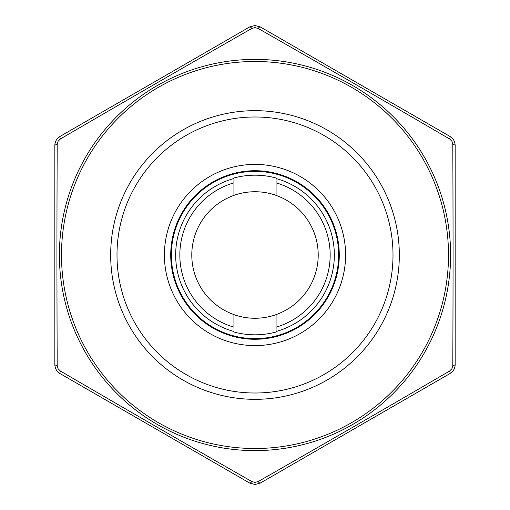 <?xml version="1.0" encoding="UTF-8"?>
<svg xmlns="http://www.w3.org/2000/svg" width="510" height="510" viewBox="0 0 510 510"><rect width="100%" height="100%" fill="white"/><g stroke="black" fill="none" stroke-linecap="round" stroke-linejoin="round"><path stroke-width="0.76" d="M255 170.722A84.277 84.277 0 0 1 339.278 255A84.277 84.277 0 0 1 255 339.278A84.277 84.277 0 0 1 170.722 255A84.277 84.277 0 0 1 255 170.722A84.277 84.277 0 0 0 170.722 255A84.277 84.277 0 0 0 255 339.278M455.162 204.433L455.162 305.566L455.162 204.433M110.67 255A144.33 144.33 0 0 1 255 110.67A144.33 144.33 0 0 1 399.33 255A144.33 144.33 0 0 1 255 399.33A144.33 144.33 0 0 1 110.67 255M251.812 28.452L255 27.61L258.188 28.452C325.507 66.918 382.328 99.718 449.597 138.962L451.93 141.302L452.791 144.489C453.141 222.201 453.141 287.799 452.791 365.511L451.93 368.698L449.597 371.038C382.322 410.282 325.482 443.094 258.188 481.548L255 482.39L251.812 481.548C184.492 443.082 127.672 410.282 60.403 371.038L58.07 368.698L57.209 365.511C56.859 287.799 56.859 222.201 57.209 144.489L58.07 141.302L60.403 138.962C127.678 99.718 184.518 66.906 251.812 28.452A4.214 1.141 60 0 0 249.734 26.909L255 25.5L260.266 26.909L449.897 136.393C453.282 138.497 455.035 141.538 455.162 145.516L455.162 364.484C455.035 368.462 453.282 371.503 449.897 373.607L260.266 483.091L255 484.5L249.734 483.091L60.103 373.607C56.718 371.503 54.965 368.462 54.838 364.484L54.838 145.516C54.965 141.538 56.718 138.497 60.103 136.393L249.734 26.909L255 25.5L255 27.61M233.931 178.009L233.931 195.406A63.208 63.208 0 0 0 233.931 314.594L233.931 327.159A75.174 75.174 0 0 1 233.931 182.841L233.931 178.009A79.821 79.821 0 0 1 276.069 178.009L276.069 182.841L276.069 178.009M276.069 195.349A63.265 63.265 0 0 0 233.931 195.349M276.069 331.991L276.069 314.594A63.208 63.208 0 0 0 276.069 195.406L276.069 182.841A75.174 75.174 0 0 1 276.069 327.159L276.069 331.991A79.821 79.821 0 0 1 233.931 331.991M233.931 314.651A63.265 63.265 0 0 0 276.069 314.651M54.838 179.15L54.838 211.631M54.838 218.656L54.838 251.137M54.838 258.162L54.838 290.643M54.838 297.668L54.838 331.028M255 171.36A83.64 83.64 0 0 1 338.64 255A83.64 83.64 0 0 1 255 338.64A83.64 83.64 0 0 1 171.36 255A83.64 83.64 0 0 1 255 171.36M393 256.345A138.006 138.006 0 0 0 256.345 117A138.006 138.006 0 0 0 116.994 255A138.006 138.006 0 0 0 254.324 393.006A138.006 138.006 0 0 0 393 256.345M256.351 59.389A195.61 195.61 0 0 0 255 59.389A195.61 195.61 0 0 0 59.389 254.324A195.61 195.61 0 0 0 253.648 450.611A195.61 195.61 0 0 0 255 450.611A195.61 195.61 0 0 0 450.611 255.676A195.61 195.61 0 0 0 256.351 59.389M256.339 61.5A193.507 193.507 0 0 0 61.5 253.661A193.507 193.507 0 0 0 255 448.507A193.507 193.507 0 0 0 448.507 255.669A193.507 193.507 0 0 0 256.339 61.5M233.931 178.525A79.318 79.318 0 0 0 233.931 331.474M345.576 257.238A90.602 90.602 0 0 0 257.238 164.424A90.602 90.602 0 0 0 164.398 255A90.602 90.602 0 0 0 253.884 345.595A90.602 90.602 0 0 0 345.576 257.238M276.069 331.474A79.318 79.318 0 0 0 276.069 178.525M255 482.39L255 484.5L260.266 483.091A4.214 1.141 -120 0 1 258.188 481.548M255 484.5L249.734 483.091A4.214 1.141 -60 0 0 251.812 481.548M57.209 365.511A4.214 1.141 0 0 1 54.838 364.484C55.048 368.666 56.801 371.707 60.103 373.607A4.214 1.141 -60 0 1 60.403 371.038M60.403 138.962A4.214 1.141 60 0 1 60.103 136.393C56.591 138.669 54.831 141.71 54.838 145.516A4.214 1.141 0 0 1 57.209 144.489M255 25.5L260.266 26.909A4.214 1.141 120 0 0 258.188 28.452M452.791 144.489A4.214 1.141 180 0 1 455.162 145.516C454.952 141.334 453.199 138.293 449.897 136.393A4.214 1.141 120 0 1 449.597 138.962M449.597 371.038A4.214 1.141 -120 0 1 449.897 373.607C453.409 371.331 455.169 368.29 455.162 364.484A4.214 1.141 180 0 1 452.791 365.511"/></g></svg>
